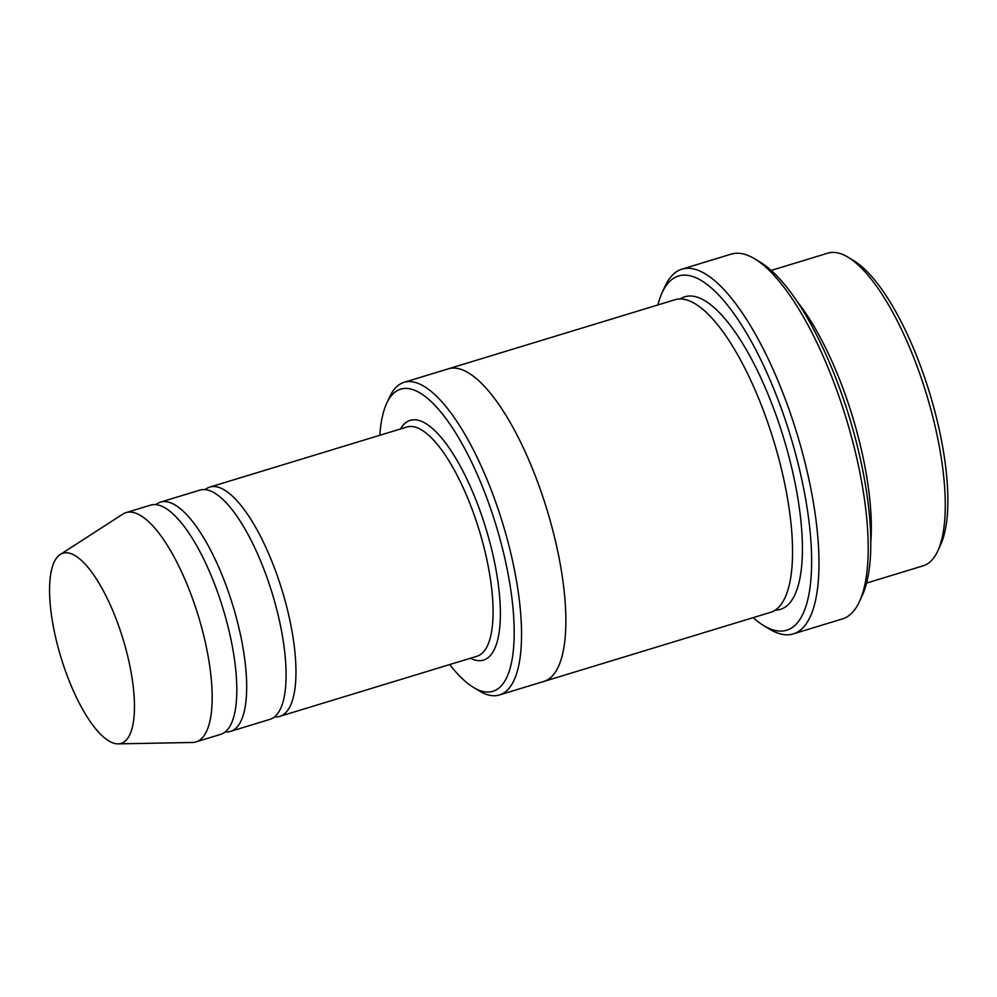 <?xml version="1.0" encoding="UTF-8"?>
<svg xmlns="http://www.w3.org/2000/svg" width="997" height="997" viewBox="0 0 997 997"><rect width="100%" height="100%" fill="white"/><g stroke="black" fill="none" stroke-linecap="round" stroke-linejoin="round"><path stroke-width="1.5" d="M225.21 731.898A119.852 38.995 -107 0 0 230.444 731.399A119.852 38.995 -107 0 0 225.808 584.691A119.852 38.995 -107 0 0 160.554 502.102A119.852 38.995 -107 0 0 155.931 504.607M160.554 502.102L199.973 490.088A119.852 38.995 73 0 1 272.218 593.365A119.852 38.995 73 0 1 269.863 719.385L230.444 731.399M449.734 664.563A157.987 51.395 -107 0 0 473.151 687.207A157.987 51.395 -107 0 0 513.729 645.931A157.987 51.395 -107 0 0 486.773 497.889A157.987 51.395 -107 0 0 386.649 403.411A157.987 51.395 -107 0 0 379.845 435.265M870.755 542.605A163.433 53.177 -107 0 0 842.951 388.282A163.433 53.177 -107 0 0 797.313 301.655M771.242 270.411L827.884 253.138A163.433 53.177 73 0 1 848.297 257.351A163.433 53.177 73 0 1 926.4 393.977A163.433 53.177 73 0 1 937.778 550.942A163.433 53.177 73 0 1 923.185 565.81L866.543 583.083M848.297 257.351L854.13 260.927A157.987 51.395 73 0 1 929.628 392.992A157.987 51.395 73 0 1 940.632 544.723L937.778 550.942M473.151 687.207L478.984 690.771A163.433 53.177 -107 0 0 499.397 694.984A163.433 53.177 -107 0 0 493.079 494.923A163.433 53.177 -107 0 0 404.097 382.312A163.433 53.177 -107 0 0 389.503 397.192L386.649 403.411M274.487 716.88A119.852 38.995 -107 0 0 279.721 716.382A119.852 38.995 -107 0 0 275.085 569.661A119.852 38.995 -107 0 0 209.831 487.084A119.852 38.995 -107 0 0 205.208 489.589M60.294 554.469L122.768 514.153A119.852 38.995 73 0 1 126.058 512.62L150.697 505.105A119.852 38.995 73 0 1 222.942 608.382A119.852 38.995 73 0 1 220.586 734.403L195.948 741.918A119.852 38.995 73 0 1 192.359 742.478L118.02 743.862A99.413 32.34 73 0 1 66.874 674.882A99.413 32.34 73 0 1 60.294 554.469A99.413 32.34 73 0 1 122.955 638.865A99.413 32.34 73 0 1 118.02 743.862M126.058 512.62A119.852 38.995 73 0 1 198.303 615.897A119.852 38.995 73 0 1 195.948 741.918M753.159 617.642A185.23 60.269 -107 0 0 763.503 625.455A185.23 60.269 -107 0 0 811.084 577.064A185.23 60.269 -107 0 0 779.48 403.486A185.23 60.269 -107 0 0 662.095 292.707A185.23 60.269 -107 0 0 657.858 304.97M448.027 368.927A163.446 53.177 73 0 1 448.438 368.79L675.119 299.698A163.446 53.177 73 0 1 773.635 440.537A163.446 53.177 73 0 1 770.432 612.382L543.751 681.474A163.446 53.177 73 0 1 543.328 681.587M681.96 269.14L731.25 254.123A190.676 62.038 73 0 1 755.053 259.033L760.885 262.597A185.23 60.269 73 0 1 849.407 417.444A185.23 60.269 73 0 1 862.305 595.334L859.451 601.552A190.676 62.038 73 0 1 842.428 618.913L793.151 633.93A190.676 62.038 -107 0 0 785.773 400.52A190.676 62.038 -107 0 0 681.96 269.14A190.676 62.038 -107 0 0 664.949 286.5L662.095 292.707M543.751 681.474A163.446 53.177 73 0 0 546.954 509.629A163.446 53.177 73 0 0 448.438 368.79A163.433 53.177 73 0 1 546.954 509.629A163.433 53.177 73 0 1 543.739 681.462L499.397 694.984M763.503 625.455L769.348 629.02A190.676 62.038 -107 0 0 793.151 633.93M755.053 259.033A190.676 62.038 73 0 1 846.179 418.428A190.676 62.038 73 0 1 859.451 601.552M470.385 658.269A125.31 40.765 -107 0 0 478.51 506.626A125.31 40.765 -107 0 0 400.495 428.972M279.721 716.382L476.828 656.3A119.852 38.995 -107 0 0 472.204 509.592A119.852 38.995 -107 0 0 406.95 427.003L209.831 487.084M680.278 298.938A163.446 53.177 73 0 1 783.492 437.533A163.446 53.177 73 0 1 775.13 610.139M448.451 368.79L404.097 382.312"/></g></svg>

